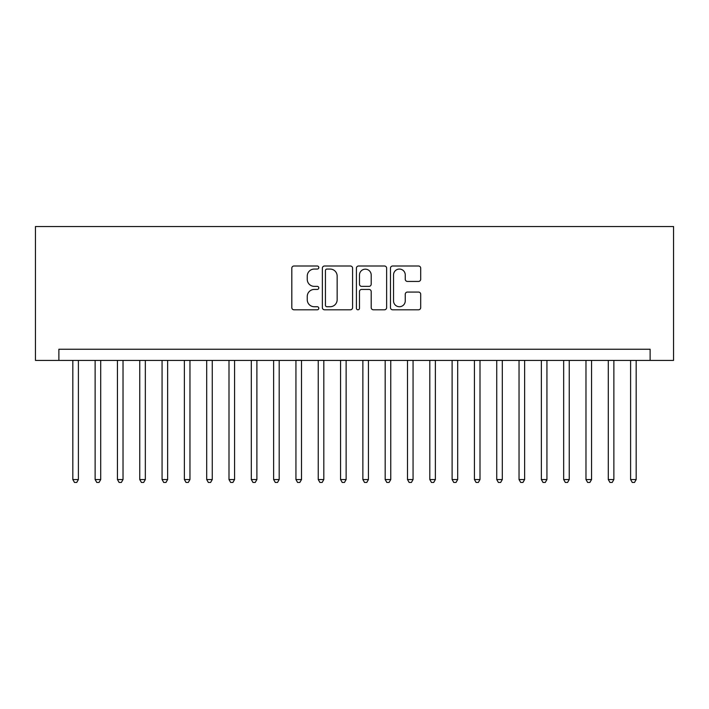 <?xml version="1.0" encoding="UTF-8"?>
<svg xmlns="http://www.w3.org/2000/svg" width="709" height="709" viewBox="0 0 709 709"><rect width="100%" height="100%" fill="white"/><g stroke="black" fill="none" stroke-linecap="round" stroke-linejoin="round"><path stroke-width="1.06" d="M318.802 267.532A1.533 1.533 0 0 0 317.269 265.999L294.005 265.999A2.189 2.189 0 0 0 291.816 268.188L291.816 307.609A2.189 2.189 0 0 0 294.005 309.798L317.269 309.798A1.533 1.533 0 0 0 318.802 308.264A1.533 1.533 0 0 0 317.269 306.731L314.255 306.731A7.01 7.01 0 0 1 307.254 299.73L307.254 296.442A7.01 7.01 0 0 1 314.255 289.432L317.269 289.432A1.533 1.533 0 0 0 318.802 287.898A1.533 1.533 0 0 0 317.269 286.365L314.255 286.365A7.01 7.01 0 0 1 307.254 279.364L307.254 276.076A7.01 7.01 0 0 1 314.255 269.066L317.269 269.066A1.533 1.533 0 0 0 318.802 267.532M418.505 281.438A2.189 2.189 0 0 0 420.694 279.249L420.694 268.188A2.189 2.189 0 0 0 418.505 265.999L392.662 265.999A2.189 2.189 0 0 0 390.473 268.188L390.473 307.609A2.189 2.189 0 0 0 392.662 309.798L418.505 309.798A2.189 2.189 0 0 0 420.694 307.609L420.694 294.253A2.189 2.189 0 0 0 418.505 292.064L407.445 292.064A2.189 2.189 0 0 0 405.256 294.253L405.256 300.873A5.858 5.858 0 0 1 399.397 306.731A5.858 5.858 0 0 1 393.539 300.873L393.539 274.924A5.858 5.858 0 0 1 399.397 269.066A5.858 5.858 0 0 1 405.256 274.924L405.256 279.249A2.189 2.189 0 0 0 407.445 281.438L418.505 281.438M650.126 360.411L673.55 360.411L673.55 226.543L35.45 226.543L35.45 360.411L650.126 360.411L650.126 349.253L58.874 349.253L58.874 360.411M352.586 268.188A2.189 2.189 0 0 0 350.397 265.999L324.554 265.999A2.189 2.189 0 0 0 322.365 268.188L322.365 307.609A2.189 2.189 0 0 0 324.554 309.798L350.397 309.798A2.189 2.189 0 0 0 352.586 307.609L352.586 268.188M358.603 265.999L384.446 265.999A2.189 2.189 0 0 1 386.635 268.188L386.635 307.609A2.189 2.189 0 0 1 384.446 309.798L373.386 309.798A2.189 2.189 0 0 1 371.197 307.609L371.197 291.621A2.189 2.189 0 0 0 369.008 289.432L361.67 289.432A2.189 2.189 0 0 0 359.481 291.621L359.481 308.264A1.533 1.533 0 0 1 357.948 309.798A1.533 1.533 0 0 1 356.414 308.264L356.414 268.188A2.189 2.189 0 0 1 358.603 265.999M326.964 269.066A1.533 1.533 0 0 0 325.431 270.599L325.431 305.198A1.533 1.533 0 0 0 326.964 306.731L330.137 306.731A7.01 7.01 0 0 0 337.147 299.73L337.147 276.076A7.01 7.01 0 0 0 330.137 269.066L326.964 269.066M371.197 275.039A5.858 5.858 0 0 0 365.339 269.181A5.858 5.858 0 0 0 359.481 275.039L359.481 284.176A2.189 2.189 0 0 0 361.67 286.365L369.008 286.365A2.189 2.189 0 0 0 371.197 284.176L371.197 275.039M72.823 360.411L72.823 479.55L78.398 479.55L78.398 360.411M78.398 479.55L76.723 482.457L74.498 482.457L72.823 479.55M95.13 360.411L95.13 479.55L100.713 479.55L100.713 360.411M100.713 479.55L99.038 482.457L96.805 482.457L95.13 479.55M117.446 360.411L117.446 479.55L123.02 479.55L123.02 360.411M123.02 479.55L121.345 482.457L119.121 482.457L117.446 479.55M139.753 360.411L139.753 479.55L145.336 479.55L145.336 360.411M145.336 479.55L143.661 482.457L141.428 482.457L139.753 479.55M162.069 360.411L162.069 479.55L167.643 479.55L167.643 360.411M167.643 479.55L165.968 482.457L163.744 482.457L162.069 479.55M184.375 360.411L184.375 479.55L189.959 479.55L189.959 360.411M189.959 479.55L188.284 482.457L186.05 482.457L184.375 479.55M206.691 360.411L206.691 479.55L212.266 479.55L212.266 360.411M212.266 479.55L210.591 482.457L208.357 482.457L206.691 479.55M228.998 360.411L228.998 479.55L234.582 479.55L234.582 360.411M234.582 479.55L232.906 482.457L230.673 482.457L228.998 479.55M251.314 360.411L251.314 479.55L256.888 479.55L256.888 360.411M256.888 479.55L255.213 482.457L252.98 482.457L251.314 479.55M273.621 360.411L273.621 479.55L279.195 479.55L279.195 360.411M279.195 479.55L277.529 482.457L275.296 482.457L273.621 479.55M295.937 360.411L295.937 479.55L301.511 479.55L301.511 360.411M301.511 479.55L299.836 482.457L297.603 482.457L295.937 479.55M318.244 360.411L318.244 479.55L323.818 479.55L323.818 360.411M323.818 479.55L322.152 482.457L319.919 482.457L318.244 479.55M340.559 360.411L340.559 479.55L346.134 479.55L346.134 360.411M346.134 479.55L344.459 482.457L342.225 482.457L340.559 479.55M362.866 360.411L362.866 479.55L368.441 479.55L368.441 360.411M368.441 479.55L366.775 482.457L364.541 482.457L362.866 479.55M385.182 360.411L385.182 479.55L390.756 479.55L390.756 360.411M390.756 479.55L389.081 482.457L386.848 482.457L385.182 479.55M407.489 360.411L407.489 479.55L413.063 479.55L413.063 360.411M413.063 479.55L411.397 482.457L409.164 482.457L407.489 479.55M429.805 360.411L429.805 479.55L435.379 479.55L435.379 360.411M435.379 479.55L433.704 482.457L431.471 482.457L429.805 479.55M452.112 360.411L452.112 479.55L457.686 479.55L457.686 360.411M457.686 479.55L456.02 482.457L453.787 482.457L452.112 479.55M474.418 360.411L474.418 479.55L480.002 479.55L480.002 360.411M480.002 479.55L478.327 482.457L476.094 482.457L474.418 479.55M496.734 360.411L496.734 479.55L502.309 479.55L502.309 360.411M502.309 479.55L500.643 482.457L498.409 482.457L496.734 479.55M519.041 360.411L519.041 479.55L524.625 479.55L524.625 360.411M524.625 479.55L522.95 482.457L520.716 482.457L519.041 479.55M541.357 360.411L541.357 479.55L546.931 479.55L546.931 360.411M546.931 479.55L545.256 482.457L543.032 482.457L541.357 479.55M563.664 360.411L563.664 479.55L569.247 479.55L569.247 360.411M569.247 479.55L567.572 482.457L565.339 482.457L563.664 479.55M585.98 360.411L585.98 479.55L591.554 479.55L591.554 360.411M591.554 479.55L589.879 482.457L587.655 482.457L585.98 479.55M608.287 360.411L608.287 479.55L613.87 479.55L613.87 360.411M613.87 479.55L612.195 482.457L609.962 482.457L608.287 479.55M630.602 360.411L630.602 479.55L636.177 479.55L636.177 360.411M636.177 479.55L634.502 482.457L632.277 482.457L630.602 479.55"/></g></svg>

